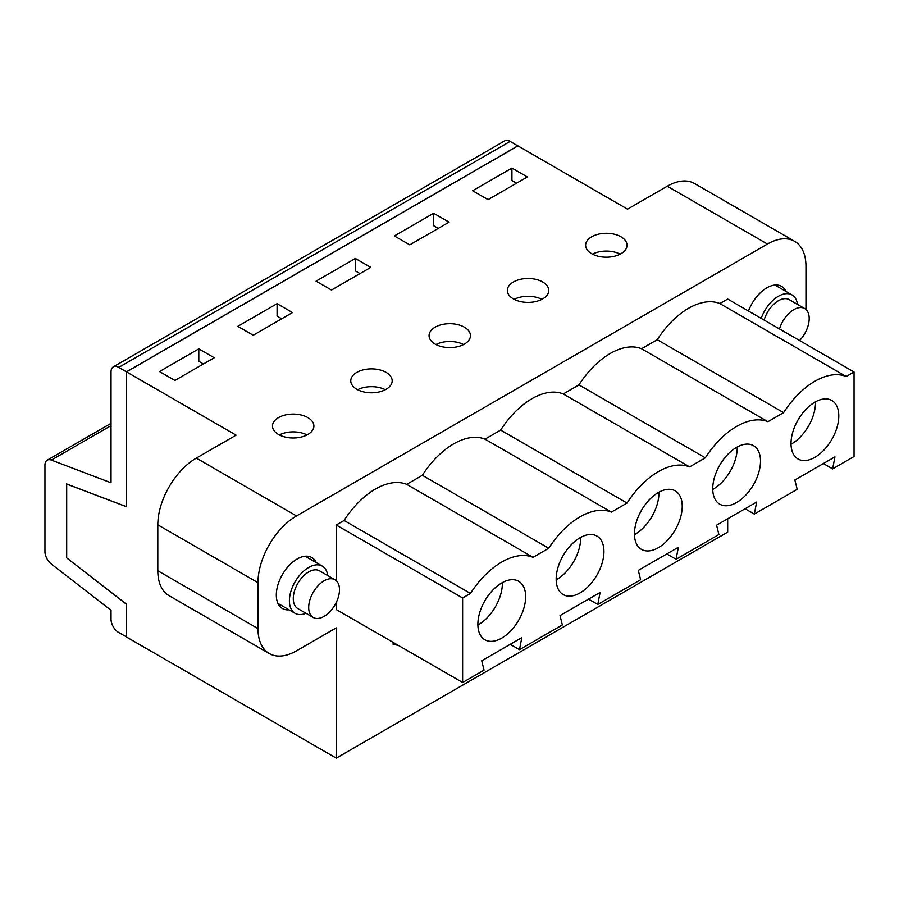<?xml version="1.0" encoding="UTF-8"?>
<svg xmlns="http://www.w3.org/2000/svg" width="899" height="899" viewBox="0 0 899 899"><rect width="100%" height="100%" fill="white"/><g stroke="black" fill="none" stroke-linecap="round" stroke-linejoin="round"><path stroke-width="1.35" d="M748.507 311.054A29.42 16.991 -60 0 1 781.534 286.365A29.42 16.991 -60 0 1 786.007 291.456M854.05 371.984L846.206 376.512A68.11 39.32 120 0 0 783.613 412.652L767.926 421.71A68.11 39.32 120 0 0 705.322 457.849L689.634 466.907A68.11 39.32 120 0 0 627.041 503.058L611.354 512.104A68.11 39.32 120 0 0 548.75 548.255L533.062 557.301A68.11 39.32 120 0 0 470.469 593.452L462.625 597.981L462.625 682.498L484.044 670.137L481.729 660.787L521.802 637.661L519.487 649.674L562.336 624.94L560.021 615.59L600.082 592.463L597.779 604.476L640.616 579.743L638.301 570.393L678.374 547.266L676.059 559.279L718.897 534.545L716.593 525.196L756.655 502.069L754.34 514.082L797.188 489.348L794.873 479.999L834.946 456.872L832.631 468.885L854.05 456.512L854.05 371.984L727.684 299.03L719.841 303.559A68.11 39.32 120 0 0 657.248 339.698L641.56 348.756A68.11 39.32 120 0 0 578.956 384.896L563.268 393.953A68.11 39.32 120 0 0 500.676 430.093L484.988 439.15A68.11 39.32 120 0 0 422.384 475.29L406.696 484.347A68.11 39.32 120 0 0 344.103 520.487L336.26 525.016L336.26 580.698M336.26 602.454L336.26 609.544L462.625 682.498M398.291 645.358L393.121 644.336L393.121 642.369M269.262 653.528L169.091 595.689A54.479 31.454 -60 0 1 157.808 570.753L157.808 524.836A54.479 31.454 -60 0 1 196.33 458.108L236.089 435.161L126.523 371.894L126.523 506.778L66.683 484.067L66.683 557.908L126.523 604.297L126.523 637.043L336.26 758.127L336.26 627.873L296.501 650.831A54.479 31.454 -60 0 1 269.262 653.528A54.479 31.454 -60 0 1 257.979 628.581L257.979 582.676A54.479 31.454 -60 0 1 296.501 515.947L767.443 244.045A54.479 31.454 -60 0 1 794.682 241.348A54.479 31.454 -60 0 1 805.965 266.295L805.965 309.503M336.26 758.127L727.684 532.141L727.684 518.79M289.051 609.825A29.42 16.991 -60 0 1 282.41 608.511A29.42 16.991 -60 0 1 282.41 574.54A29.42 16.991 -60 0 1 311.829 557.549A29.42 16.991 -60 0 1 316.291 562.639M462.625 597.981L336.26 525.016M126.523 371.894L517.948 145.908L627.513 209.175L667.272 186.217A54.479 31.454 -60 0 1 694.522 183.52L794.682 241.348M279.364 434.936A20.699 11.957 180 0 1 307.02 434.936M357.645 389.739A20.699 11.957 180 0 1 385.3 389.739M435.936 344.542A20.699 11.957 180 0 1 463.581 344.542M514.217 299.345A20.699 11.957 180 0 1 541.872 299.345M592.497 254.147A20.699 11.957 180 0 1 620.153 254.147M603.937 551.537A33.78 19.508 -60 0 1 589.193 585.53A33.78 19.508 -60 0 1 563.167 594.576A33.78 19.508 -60 0 1 557.987 567.505A33.78 19.508 -60 0 1 580.057 537.737A33.78 19.508 -60 0 1 596.947 536.074A33.78 19.508 -60 0 1 603.937 551.537M760.509 461.142A33.78 19.508 -60 0 1 745.765 495.135A33.78 19.508 -60 0 1 719.728 504.182A33.78 19.508 -60 0 1 714.559 477.111A33.78 19.508 -60 0 1 736.618 447.342A33.78 19.508 -60 0 1 753.508 445.679A33.78 19.508 -60 0 1 760.509 461.142M838.789 415.945A33.78 19.508 -60 0 1 824.046 449.938A33.78 19.508 -60 0 1 798.02 458.984A33.78 19.508 -60 0 1 792.839 431.913A33.78 19.508 -60 0 1 814.91 402.145A33.78 19.508 -60 0 1 831.8 400.482A33.78 19.508 -60 0 1 838.789 415.945M682.229 506.339A33.78 19.508 -60 0 1 667.474 540.333A33.78 19.508 -60 0 1 641.448 549.379A33.78 19.508 -60 0 1 636.267 522.308A33.78 19.508 -60 0 1 658.338 492.54A33.78 19.508 -60 0 1 675.228 490.876A33.78 19.508 -60 0 1 682.229 506.339M525.657 596.734A33.78 19.508 -60 0 1 510.913 630.727A33.78 19.508 -60 0 1 484.876 639.773A33.78 19.508 -60 0 1 479.695 612.702A33.78 19.508 -60 0 1 501.766 582.934A33.78 19.508 -60 0 1 518.656 581.271A33.78 19.508 -60 0 1 525.657 596.734M198.803 348.857L214.209 357.757L174.912 380.446L159.505 371.545L198.803 348.857L198.803 361.308L203.421 363.983M277.083 303.66L292.49 312.56L253.203 335.248L237.786 326.348L277.083 303.66L277.083 316.111L281.702 318.785M355.375 258.463L370.781 267.363L331.484 290.051L316.077 281.151L355.375 258.463L355.375 270.914L359.993 273.588M433.655 213.265L449.062 222.165L409.764 244.854L394.358 235.954L433.655 213.265L433.655 225.716L438.274 228.391M511.936 168.068L527.353 176.968L488.056 199.657L472.638 190.757L511.936 168.068L511.936 180.519L516.565 183.194M591.688 253.698A20.699 11.957 180 0 1 585.62 245.247A20.699 11.957 180 0 1 606.331 233.291A20.699 11.957 180 0 1 627.03 245.247A20.699 11.957 180 0 1 614.253 256.294A20.699 11.957 180 0 1 591.688 253.698M513.408 298.895A20.699 11.957 180 0 1 507.339 290.444A20.699 11.957 180 0 1 528.039 278.488A20.699 11.957 180 0 1 548.75 290.444A20.699 11.957 180 0 1 535.961 301.491A20.699 11.957 180 0 1 513.408 298.895M435.116 344.092A20.699 11.957 180 0 1 429.059 335.642A20.699 11.957 180 0 1 449.758 323.685A20.699 11.957 180 0 1 470.458 335.642A20.699 11.957 180 0 1 457.681 346.688A20.699 11.957 180 0 1 435.116 344.092M356.836 389.289A20.699 11.957 180 0 1 350.767 380.839A20.699 11.957 180 0 1 371.478 368.882A20.699 11.957 180 0 1 392.178 380.839A20.699 11.957 180 0 1 379.4 391.885A20.699 11.957 180 0 1 356.836 389.289M278.544 434.487A20.699 11.957 180 0 1 272.487 426.036A20.699 11.957 180 0 1 293.186 414.091A20.699 11.957 180 0 1 313.897 426.036A20.699 11.957 180 0 1 301.109 437.083A20.699 11.957 180 0 1 278.544 434.487M783.613 412.652L657.248 339.698M846.206 376.512L719.841 303.559M767.926 421.71L641.56 348.756M754.34 514.082L745.102 508.744M832.631 468.885L823.383 463.547M791.03 444.218A33.78 19.508 120 0 0 815.517 401.808M705.322 457.849L578.956 384.896M689.634 466.907L563.268 393.953M676.059 559.279L666.811 553.941M712.75 489.416A33.78 19.508 120 0 0 737.236 447.005M627.041 503.058L500.676 430.093M611.354 512.104L484.988 439.15M597.779 604.476L588.53 599.139M634.458 534.613A33.78 19.508 120 0 0 658.945 492.202M548.75 548.255L422.384 475.29M533.062 557.301L406.696 484.347M519.487 649.674L510.239 644.336M556.178 579.81A33.78 19.508 120 0 0 580.664 537.4M470.469 593.452L344.103 520.487M477.886 625.007A33.78 19.508 120 0 0 502.372 582.597M126.433 636.986L126.433 604.184L66.526 557.762L66.526 483.909L126.433 506.665L126.433 371.849L118.735 367.399A10.9 6.293 -120 0 0 113.285 366.859A10.9 6.293 -120 0 0 111.026 371.849L111.026 482.763L51.355 460.097A10.9 6.293 -120 0 0 47.209 460.176A10.9 6.293 -120 0 0 44.95 465.165L44.95 551.593A10.9 6.293 -120 0 0 51.355 564.055L111.026 610.297L111.026 619.186A10.9 6.293 -120 0 0 118.735 632.536L126.523 636.93M517.858 145.964L510.16 141.413A10.9 6.293 -120 0 0 504.71 140.873L113.285 366.859M126.433 371.849L517.858 145.863M327.753 575.574A27.24 15.732 120 0 0 322.292 566.112A27.24 15.732 120 0 0 302.862 571.843A27.24 15.732 120 0 0 295.052 613.298A27.24 15.732 120 0 0 305.975 613.287M313.2 617.456L297.794 608.556A21.767 12.564 -60 0 1 297.794 583.417A21.767 12.564 -60 0 1 319.561 570.854L334.967 579.743A21.767 12.564 -60 0 1 328.731 612.871A21.767 12.564 -60 0 1 313.2 617.456A21.767 12.564 -60 0 1 313.2 592.317A21.767 12.564 -60 0 1 334.967 579.743M797.458 304.39A27.24 15.732 120 0 0 792.008 294.928A27.24 15.732 120 0 0 778.388 296.277A27.24 15.732 120 0 0 761.206 318.381M764.116 320.066A21.767 12.564 -60 0 1 789.266 299.659L804.684 308.559A21.767 12.564 -60 0 1 799.582 340.541M779.534 328.967A21.767 12.564 -60 0 1 804.684 308.559M196.33 458.108L296.501 515.947M667.272 186.217L767.443 244.045M157.808 570.753L257.979 628.581M157.808 524.836L257.979 582.676M118.735 367.399L510.16 141.413M51.355 460.097L111.026 425.643M47.209 460.176L111.026 423.339M322.292 566.112L305.177 556.234M295.052 613.298L277.937 603.409M792.008 294.928L774.893 285.039"/></g></svg>

